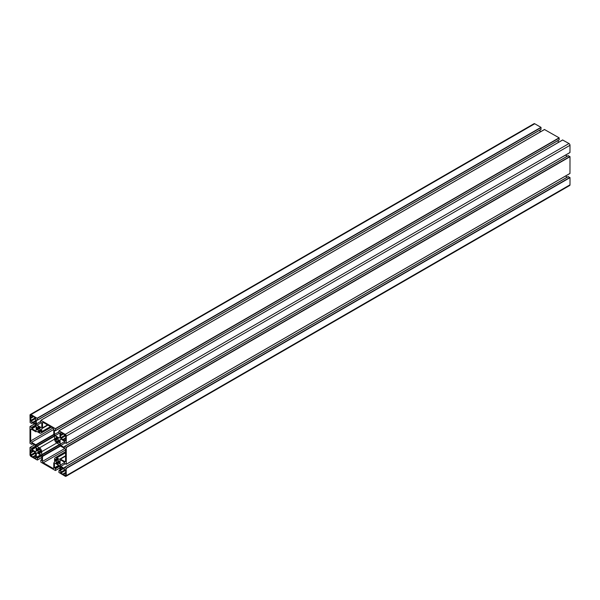 <?xml version="1.0" encoding="UTF-8"?>
<svg xmlns="http://www.w3.org/2000/svg" width="600" height="600" viewBox="0 0 600 600"><rect width="100%" height="100%" fill="white"/><g stroke="black" fill="none" stroke-linecap="round" stroke-linejoin="round"><path stroke-width="0.9" d="M39.675 431.812L39.795 432.368L38.34 431.52L38.43 430.868A2.078 1.2 60 0 1 37.74 429.683L36.848 429.6L36.885 427.178L37.718 428.228A2.078 1.2 60 0 1 38.025 427.905A2.078 1.2 60 0 1 38.43 427.808L37.973 426.555L40.08 427.732L39.705 428.55A2.078 1.2 60 0 1 40.395 429.735L41.002 429.982L41.002 431.67L40.395 431.213A2.078 1.2 60 0 1 40.11 431.513A2.078 1.2 60 0 1 39.705 431.61L39.675 431.812M40.582 429.885L38.46 431.115M39.675 428.303L37.545 429.533M38.34 447.99L39.885 449.123L37.057 450.757L36.848 448.2L37.74 449.145A2.078 1.2 60 0 1 38.025 448.845A2.078 1.2 60 0 1 38.43 448.748L38.34 447.99M37.74 450.623L39.705 449.49A2.078 1.2 60 0 1 40.395 450.675L38.43 451.808A2.078 1.2 60 0 1 37.74 450.623L39.705 449.49M40.582 450.825L37.973 452.332L40.793 450.705L41.002 452.61L40.395 452.153A2.078 1.2 60 0 1 40.11 452.452A2.078 1.2 60 0 1 39.705 452.55L40.08 453.795L38.055 452.625L38.46 452.055M60.225 459.045L59.37 459.345L56.797 457.86A3.135 1.808 -120 0 0 55.23 457.702A3.135 1.808 -120 0 0 54.585 459.143L54.585 462.105L53.775 462.96L53.775 467.888A1.14 0.66 60 0 1 53.543 468.412A1.14 0.66 60 0 1 52.972 468.353L43.297 462.772A1.14 0.66 60 0 1 42.495 461.377L42.495 456.442L41.685 454.665L41.685 451.695A3.135 1.808 -120 0 0 39.473 447.855L36.9 446.37L35.76 444.78L31.492 442.32A1.14 0.66 60 0 1 30.682 440.925L30.682 429.757A1.14 0.66 60 0 1 30.922 429.232A1.14 0.66 60 0 1 31.492 429.293L35.76 431.752L36.9 431.482L39.473 432.967A3.135 1.808 -120 0 0 41.04 433.118A3.135 1.808 -120 0 0 41.685 431.685L41.685 428.715L42.495 427.868L42.495 422.94A1.14 0.66 60 0 1 42.727 422.415A1.14 0.66 60 0 1 43.297 422.475L52.972 428.055A1.14 0.66 60 0 1 53.775 429.45L53.775 434.385L54.585 436.162L54.585 439.132A3.135 1.808 -120 0 0 56.797 442.972L59.37 444.457L60.51 446.04L64.778 448.507A1.14 0.66 60 0 1 65.58 449.903L65.58 461.07A1.14 0.66 60 0 1 65.347 461.595A1.14 0.66 60 0 1 64.778 461.535L60.225 459.045L65.58 455.947M47.737 425.033L42.375 428.13M36.615 431.452L36.045 431.783M30.562 415.447L32.865 416.31L30.562 417.638L30.968 415.215M32.865 416.31L35.362 417.75L35.76 421.327L33.457 422.655L30.968 421.215L30.562 417.638M33.225 416.79L30.803 418.185M35.527 420.78L33.105 422.175M35.76 421.327L35.648 423.78L33.457 422.655M65.468 438.067L63.045 439.463M63.405 439.942L60.502 437.805L60.623 432.472L62.812 433.597L65.707 435.735L65.707 438.615L63.405 439.942L65.707 440.805L65.302 441.037M65.707 438.615L65.707 440.805M62.812 433.597L60.502 434.925M63.165 434.077L60.742 435.472M65.707 475.38L65.302 475.612L60.907 473.077L60.623 467.048L65.707 470.31L65.707 475.38L65.302 475.612M62.812 468.173L60.502 469.5M63.165 468.653L60.742 470.048M65.468 472.635L63.045 474.037M65.707 473.19L63.405 474.518M32.865 450.885L35.362 452.325L35.76 455.903L33.457 457.23L30.968 455.79L30.562 450.022L32.865 450.885L30.562 452.213M33.225 451.365L30.803 452.76M35.527 455.355L33.105 456.75M35.76 455.903L35.648 458.355L33.457 457.23M56.595 459.015L56.468 458.46L58.02 459.592L55.47 461.062L55.267 459.158L55.875 459.615A2.078 1.2 60 0 1 56.16 459.315A2.078 1.2 60 0 1 56.565 459.217L57.008 458.775M55.875 461.092L57.84 459.96A2.078 1.2 60 0 1 58.523 461.145L56.565 462.278A2.078 1.2 60 0 1 55.875 461.092L57.84 459.96M58.718 461.295L56.1 462.803L59.213 461.01L59.385 463.643L58.523 462.623A2.078 1.2 60 0 1 58.245 462.923A2.078 1.2 60 0 1 57.84 463.02L58.215 464.265L56.19 463.095L56.595 462.525M57.93 442.83L56.468 441.99L56.565 441.338A2.078 1.2 60 0 1 55.875 440.153L55.267 439.905L55.267 438.217L55.875 438.675A2.078 1.2 60 0 1 56.16 438.375A2.078 1.2 60 0 1 56.565 438.278L56.1 437.025L58.215 438.202L57.84 439.02A2.078 1.2 60 0 1 58.523 440.205L59.415 440.287L59.385 442.702L58.552 441.66A2.078 1.2 60 0 1 58.245 441.982A2.078 1.2 60 0 1 57.84 442.08L58.05 442.763M58.718 440.355L56.595 441.585M57.81 438.772L55.68 440.002M59.94 466.853L59.94 470.94L58.972 470.588L58.912 472.44L65.258 476.243A1.425 0.825 -120 0 0 65.97 476.31A1.425 0.825 -120 0 0 66.27 475.658L66.15 468.263L64.515 467.385L64.335 468.397L60.795 466.357L60.105 465.158L60.105 460.433L60.795 460.028L64.335 462.075L64.657 463.447L66.27 464.235L66.27 447.533L64.515 446.445L64.335 447.457L60.795 445.418L60.105 444.217L60.105 439.493L60.795 439.088L64.335 441.135L64.657 442.507L66.233 443.377L66.27 436.11A1.425 0.825 -120 0 0 65.258 434.362L58.95 430.755L58.912 432.555L59.94 433.522L59.94 437.61L59.25 438.007L55.155 435.645L54.457 434.445L54.457 430.357L55.432 430.71L55.365 428.647L40.898 420.3L40.777 422.085L41.805 423.053L41.805 427.14L41.115 427.537L37.02 425.175L36.33 423.975L36.33 419.888L37.297 420.24L37.358 418.388L31.005 414.585A1.425 0.825 -120 0 0 30.293 414.518A1.425 0.825 -120 0 0 30 415.17L30.12 422.565L31.755 423.442L31.935 422.423L35.475 424.47L36.165 425.67L36.165 430.395L35.475 430.8L31.935 428.752L31.612 427.38L30 426.592L30 443.295L31.755 444.382L31.935 443.362L35.475 445.41L36.165 446.61L36.165 451.335L35.475 451.74L31.935 449.692L31.612 448.32L30.037 447.45L30 454.717A1.425 0.825 -120 0 0 31.005 456.465L37.32 460.065L37.358 458.265L36.33 457.305L36.33 453.217L37.02 452.82L41.115 455.183L41.805 456.382L41.805 460.47L40.838 460.118L40.898 462.18L55.365 470.528L55.492 468.735L54.457 467.775L54.457 463.688L55.155 463.29L59.25 465.653L59.94 466.853M55.155 463.29L54.457 463.688M37.02 452.82L36.33 453.217M541.088 129.285L37.358 420.112L541.028 129.413L540.967 127.35L534.743 123.757A1.425 0.825 -120 0 0 534.03 123.69L30.293 414.518M540.06 129.975L540.06 132.053M40.777 421.403L36.33 423.975M41.37 422.662L37.02 425.175M559.222 139.755L55.492 430.582L559.162 139.882L559.102 137.82L544.507 129.54M558.195 142.523L558.195 140.445M58.912 431.873L54.457 434.445M59.505 433.132L55.155 435.645M570 152.468L66.27 443.295L569.963 152.55L570 145.282A1.425 0.825 -120 0 0 568.995 143.535L562.643 140.01M60.795 439.088L60.105 439.493M64.455 441.705L60.105 444.217M65.25 442.845L60.795 445.418M567.278 156.18L565.477 155.137M570 173.407L66.27 464.235L569.963 173.49L570 156.705L568.185 155.752M60.795 460.028L60.105 460.433M64.455 462.645L60.105 465.158M65.25 463.785L60.795 466.357M565.477 176.078L567.278 177.12M65.97 476.31L569.707 185.483A1.425 0.825 -120 0 0 570 184.83L570 177.645L568.185 176.692M40.395 431.213L39.705 431.61M41.002 430.86L40.447 431.183M41.002 431.048L40.582 431.287M39.157 427.2L38.46 427.605M40.08 427.732L36.848 429.6M39.705 428.55L37.74 429.683M40.395 429.735L38.43 430.868M41.002 429.982L38.34 431.52M38.873 448.305L38.46 448.545M39.037 448.395L37.718 449.168M38.43 448.748L37.74 449.145M39.795 448.838L36.848 450.54M40.395 450.675L38.43 451.808M41.002 450.923L38.055 452.625M40.395 452.153L39.705 452.55M39.675 452.558L40.447 452.123M41.002 451.987L40.582 452.228M65.58 456.143L60.51 459.075M65.58 461.07L64.778 461.535M43.297 422.475L42.495 422.94M47.565 424.935L42.495 427.868M47.902 425.13L41.685 428.715M50.475 426.615L41.685 431.685M31.492 429.293L30.682 429.757M52.972 428.055L30.682 440.925M53.775 429.45L31.492 442.32M53.775 434.385L35.76 444.78M53.895 434.783L36.045 445.088M54.465 435.765L36.615 446.07M54.585 436.162L36.9 446.37M54.585 439.132L39.473 447.855M56.797 442.972L41.685 451.695M59.37 444.457L41.685 454.665M59.655 444.757L41.805 455.062M60.225 445.74L42.375 456.045M60.51 446.04L42.495 456.442M64.778 448.507L42.495 461.377M65.58 449.903L43.297 462.772M53.775 467.888L52.972 468.353M65.58 452.79L56.797 457.86M65.58 455.76L59.37 459.345M35.362 417.75L30.562 420.518M35.76 418.447L30.968 421.215M35.76 423.518L35.362 423.75M60.907 432.502L60.502 432.735M65.302 435.037L60.502 437.805M65.707 435.735L60.907 438.502M60.907 467.077L60.502 467.31M65.302 469.612L60.502 472.38M65.707 470.31L60.907 473.077M30.968 449.79L30.562 450.022M35.362 452.325L30.562 455.092M35.76 453.022L30.968 455.79M35.76 458.092L35.362 458.325M57.172 458.865L56.617 459.188M56.565 459.217L55.875 459.615M57.93 459.308L55.267 460.845M58.523 461.145L56.565 462.278M59.415 461.228L56.19 463.095M59.415 462.293L58.718 462.697M59.415 440.287L56.468 441.99M59.415 441.353L58.718 441.757M57.293 437.67L56.595 438.075M56.565 438.278L55.875 438.675M58.215 438.202L55.267 439.905M57.84 439.02L55.875 440.153M58.523 440.205L56.565 441.338M58.695 465.33L54.457 467.775M58.935 465.472L54.585 467.985M59.445 465.99L55.29 468.39M59.648 466.335L55.492 468.735M59.94 467.888L55.492 470.46L59.94 467.888M41.805 459.653L40.98 460.132M40.56 454.86L36.33 457.305M40.8 455.002L36.45 457.515M41.31 455.52L37.155 457.92M41.513 455.865L37.358 458.265M41.805 457.418L37.358 459.99L41.805 457.418M34.575 444.893L30.12 447.457M35.767 445.92L31.612 448.32M35.97 446.272L31.815 448.673M36.165 446.97L31.815 449.482M36.165 447.255L31.935 449.692M32.64 443.775L31.815 444.248L32.64 443.775M34.575 423.952L30.12 426.518M35.767 424.98L31.612 427.38M35.97 425.332L31.815 427.732M36.165 426.03L31.815 428.543M36.165 426.315L31.935 428.752M32.64 422.835L31.815 423.308L32.64 422.835M534.743 123.757L31.005 414.585M540.967 127.35L37.23 418.178M541.088 127.56L37.358 418.388M544.635 129.472L40.898 420.3M559.102 137.82L55.365 428.647M559.222 138.03L55.492 428.857M562.77 139.942L59.032 430.77M568.995 143.535L65.258 434.362M570 145.282L66.27 436.11M568.388 155.632L64.657 446.46M569.88 156.495L66.15 447.322M570 156.705L66.27 447.533M568.388 176.572L64.657 467.4M569.88 177.435L66.15 468.263M570 177.645L66.27 468.472M570 184.83L66.27 475.658M59.94 470.123L59.115 470.603M41.002 430.853L39.675 431.618M39.33 427.298L38.46 427.8M39.675 449.243L37.545 450.472M51.39 427.147L41.04 433.118M65.58 451.725L55.23 457.702M33.375 416.783L30.72 418.32M35.76 420.562L32.947 422.183M65.707 437.85L62.895 439.47M60.66 435.607L63.323 434.07M65.707 472.418L62.895 474.045M60.66 470.175L63.323 468.645M30.72 452.895L33.375 451.357M35.76 455.138L32.947 456.757M55.852 459.638L56.595 459.21M57.81 459.713L55.68 460.942M57.465 437.768L55.852 438.697M59.94 467.947L55.455 470.535M41.805 459.555L40.838 460.118M41.805 457.478L37.32 460.065M34.523 444.862L30.037 447.45M32.723 443.82L31.755 444.382M34.523 423.923L30.037 426.51M32.723 422.88L31.755 423.442M541.028 129.413L37.297 420.24M544.545 129.465L40.815 420.293M559.162 139.882L55.432 430.71M562.68 139.935L58.95 430.755M569.963 152.55L66.233 443.377M568.245 155.618L64.515 446.445M569.963 173.49L66.233 464.317M568.245 176.558L64.515 467.385M59.94 470.025L58.972 470.588"/></g></svg>
